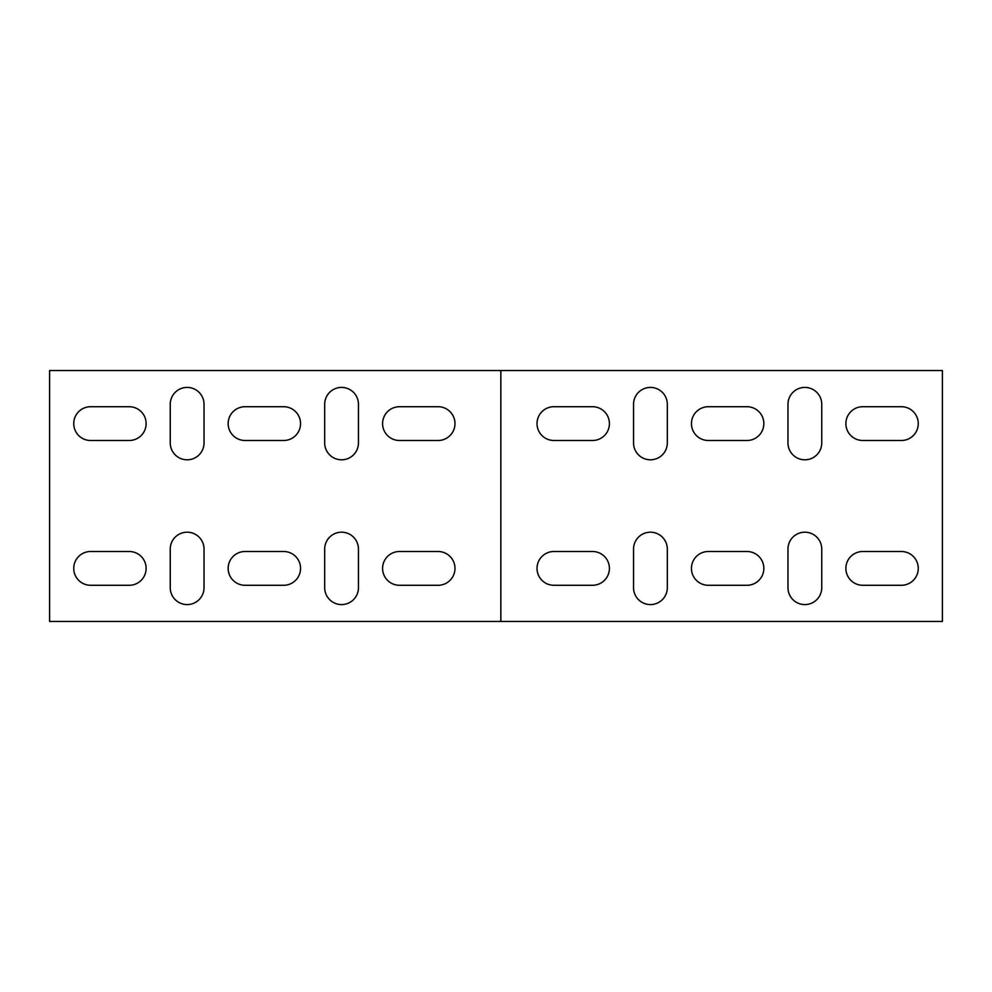 <?xml version="1.0" encoding="UTF-8"?>
<svg xmlns="http://www.w3.org/2000/svg" width="992" height="992" viewBox="0 0 992 992"><rect width="100%" height="100%" fill="white"/><g stroke="black" fill="none" stroke-linecap="round" stroke-linejoin="round"><path stroke-width="1.49" d="M667.318 549.084A16.889 16.889 0 0 0 650.43 532.196A16.889 16.889 0 0 0 633.541 549.084L633.541 587.698A16.889 16.889 0 0 0 650.43 604.587A16.889 16.889 0 0 0 667.318 587.698L667.318 549.084M821.748 404.302L821.748 442.916A16.889 16.889 0 0 1 804.859 459.804A16.889 16.889 0 0 1 787.97 442.916L787.97 404.302A16.889 16.889 0 0 1 804.859 387.413A16.889 16.889 0 0 1 821.748 404.302M667.318 404.302L667.318 442.916A16.889 16.889 0 0 1 650.43 459.804A16.889 16.889 0 0 1 633.541 442.916L633.541 404.302A16.889 16.889 0 0 1 650.43 387.413A16.889 16.889 0 0 1 667.318 404.302M862.767 585.28L901.381 585.28A16.889 16.889 0 0 0 918.27 568.391A16.889 16.889 0 0 0 901.381 551.502L862.767 551.502A16.889 16.889 0 0 0 845.878 568.391A16.889 16.889 0 0 0 862.767 585.28M746.951 406.72L708.338 406.72A16.889 16.889 0 0 0 691.449 423.609A16.889 16.889 0 0 0 708.338 440.498L746.951 440.498A16.889 16.889 0 0 0 763.84 423.609A16.889 16.889 0 0 0 746.951 406.72M708.338 585.28L746.951 585.28A16.889 16.889 0 0 0 763.84 568.391A16.889 16.889 0 0 0 746.951 551.502L708.338 551.502A16.889 16.889 0 0 0 691.449 568.391A16.889 16.889 0 0 0 708.338 585.28M592.522 406.72L553.908 406.72A16.889 16.889 0 0 0 537.019 423.609A16.889 16.889 0 0 0 553.908 440.498L592.522 440.498A16.889 16.889 0 0 0 609.41 423.609A16.889 16.889 0 0 0 592.522 406.72M553.908 585.28L592.522 585.28A16.889 16.889 0 0 0 609.41 568.391A16.889 16.889 0 0 0 592.522 551.502L553.908 551.502A16.889 16.889 0 0 0 537.019 568.391A16.889 16.889 0 0 0 553.908 585.28M901.381 406.72L862.767 406.72A16.889 16.889 0 0 0 845.878 423.609A16.889 16.889 0 0 0 862.767 440.498L901.381 440.498A16.889 16.889 0 0 0 918.27 423.609A16.889 16.889 0 0 0 901.381 406.72M500.824 370.524L942.4 370.524L942.4 621.476L500.824 621.476L500.824 370.524L49.6 370.524L49.6 621.476L500.824 621.476M821.748 549.084A16.889 16.889 0 0 0 804.859 532.196A16.889 16.889 0 0 0 787.97 549.084L787.97 587.698A16.889 16.889 0 0 0 804.859 604.587A16.889 16.889 0 0 0 821.748 587.698L821.748 549.084M204.03 587.698A16.889 16.889 0 0 1 187.141 604.587A16.889 16.889 0 0 1 170.252 587.698L170.252 549.084A16.889 16.889 0 0 1 187.141 532.196A16.889 16.889 0 0 1 204.03 549.084L204.03 587.698M324.682 404.302L324.682 442.916A16.889 16.889 0 0 0 341.57 459.804A16.889 16.889 0 0 0 358.459 442.916L358.459 404.302A16.889 16.889 0 0 0 341.57 387.413A16.889 16.889 0 0 0 324.682 404.302M170.252 404.302L170.252 442.916A16.889 16.889 0 0 0 187.141 459.804A16.889 16.889 0 0 0 204.03 442.916L204.03 404.302A16.889 16.889 0 0 0 187.141 387.413A16.889 16.889 0 0 0 170.252 404.302M129.233 406.72L90.619 406.72A16.889 16.889 0 0 0 73.73 423.609A16.889 16.889 0 0 0 90.619 440.498L129.233 440.498A16.889 16.889 0 0 0 146.122 423.609A16.889 16.889 0 0 0 129.233 406.72M438.092 406.72L399.478 406.72A16.889 16.889 0 0 0 382.59 423.609A16.889 16.889 0 0 0 399.478 440.498L438.092 440.498A16.889 16.889 0 0 0 454.981 423.609A16.889 16.889 0 0 0 438.092 406.72M399.478 585.28L438.092 585.28A16.889 16.889 0 0 0 454.981 568.391A16.889 16.889 0 0 0 438.092 551.502L399.478 551.502A16.889 16.889 0 0 0 382.59 568.391A16.889 16.889 0 0 0 399.478 585.28M283.662 406.72L245.049 406.72A16.889 16.889 0 0 0 228.16 423.609A16.889 16.889 0 0 0 245.049 440.498L283.662 440.498A16.889 16.889 0 0 0 300.551 423.609A16.889 16.889 0 0 0 283.662 406.72M245.049 585.28L283.662 585.28A16.889 16.889 0 0 0 300.551 568.391A16.889 16.889 0 0 0 283.662 551.502L245.049 551.502A16.889 16.889 0 0 0 228.16 568.391A16.889 16.889 0 0 0 245.049 585.28M90.619 585.28L129.233 585.28A16.889 16.889 0 0 0 146.122 568.391A16.889 16.889 0 0 0 129.233 551.502L90.619 551.502A16.889 16.889 0 0 0 73.73 568.391A16.889 16.889 0 0 0 90.619 585.28M358.459 587.698A16.889 16.889 0 0 1 341.57 604.587A16.889 16.889 0 0 1 324.682 587.698L324.682 549.084A16.889 16.889 0 0 1 341.57 532.196A16.889 16.889 0 0 1 358.459 549.084L358.459 587.698M500.873 621.476L500.873 370.524"/></g></svg>

